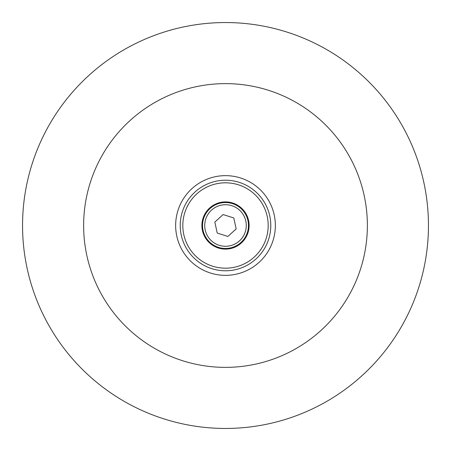 <?xml version="1.0" encoding="UTF-8"?>
<svg xmlns="http://www.w3.org/2000/svg" width="451" height="451" viewBox="0 0 451 451"><rect width="100%" height="100%" fill="white"/><g stroke="black" fill="none" stroke-linecap="round" stroke-linejoin="round"><path stroke-width="0.68" d="M428.45 225.5A202.95 202.95 0 0 0 124.025 49.74A202.95 202.95 0 0 0 124.025 401.26A202.95 202.95 0 0 0 428.45 225.5M249.11 225.5A23.61 23.61 0 0 0 213.695 205.053A23.61 23.61 0 0 0 213.695 245.947A23.61 23.61 0 0 0 249.11 225.5M248.462 225.5A22.962 22.962 0 0 0 225.5 202.538A22.962 22.962 0 0 0 202.538 225.5A22.962 22.962 0 0 0 225.5 248.462A22.962 22.962 0 0 0 248.462 225.5M270.78 225.5A45.28 45.28 0 0 0 225.5 180.22A45.28 45.28 0 0 0 180.22 225.5A45.28 45.28 0 0 0 225.5 270.78A45.28 45.28 0 0 0 270.78 225.5M268.193 225.5A42.693 42.693 0 0 0 204.156 188.529A42.693 42.693 0 0 0 204.156 262.471A42.693 42.693 0 0 0 268.193 225.5M175.648 225.5A49.852 49.852 0 0 1 250.429 182.328A49.852 49.852 0 0 1 250.429 268.672A49.852 49.852 0 0 1 175.648 225.5M227.885 236.448L236.172 228.911L233.787 217.963L223.115 214.552L214.828 222.089L217.213 233.037L227.885 236.448M205.194 229.92A20.78 20.78 0 0 1 231.825 205.707A20.78 20.78 0 0 1 239.481 240.873A20.78 20.78 0 0 1 205.194 229.92M367.373 225.5A141.873 141.873 0 0 0 154.563 102.636A141.873 141.873 0 0 0 154.563 348.364A141.873 141.873 0 0 0 367.373 225.5"/></g></svg>
